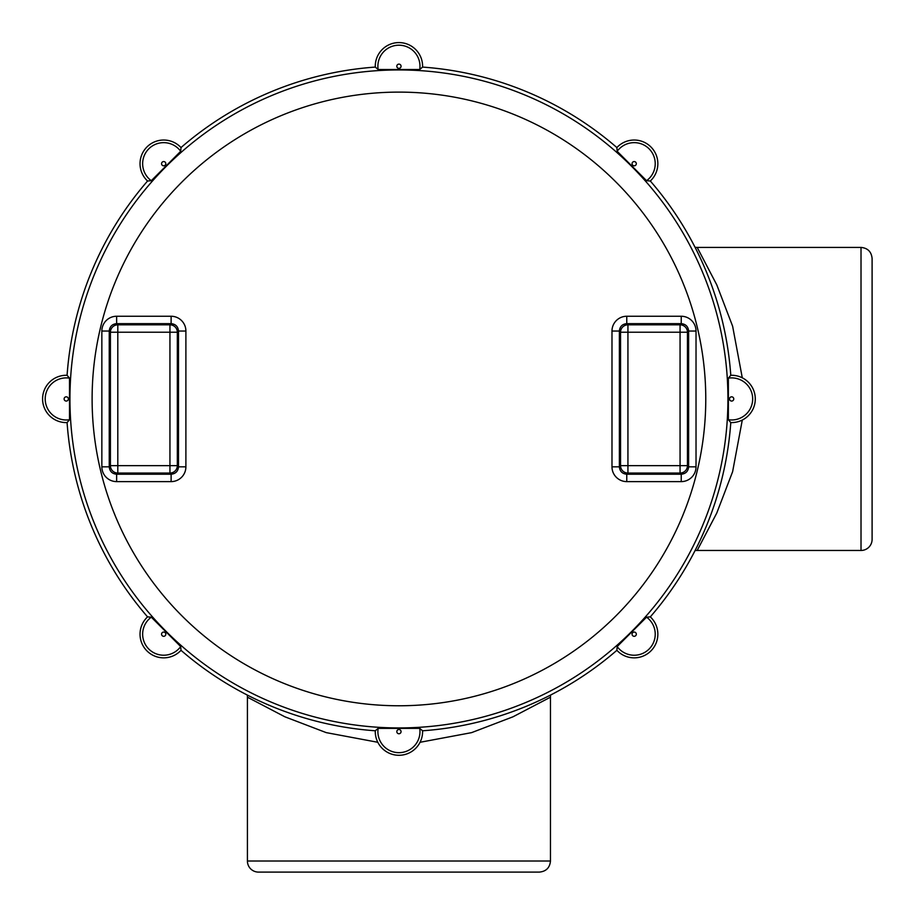 <?xml version="1.0" encoding="UTF-8"?>
<svg xmlns="http://www.w3.org/2000/svg" width="918" height="918" viewBox="0 0 918 918"><rect width="100%" height="100%" fill="white"/><g stroke="black" fill="none" stroke-linecap="round" stroke-linejoin="round"><path stroke-width="1.38" d="M650.311 181.007A23.661 23.661 0 0 0 650.919 146.96A23.661 23.661 0 0 0 616.873 147.569A332.695 332.695 0 0 0 422.578 67.083A23.661 23.661 0 0 0 398.94 42.584A23.661 23.661 0 0 0 375.29 67.083A332.695 332.695 0 0 0 181.007 147.569A23.661 23.661 0 0 0 146.96 146.96A23.661 23.661 0 0 0 147.569 181.007A332.695 332.695 0 0 0 67.083 375.29A23.661 23.661 0 0 0 42.584 398.94A23.661 23.661 0 0 0 67.083 422.578A332.695 332.695 0 0 0 147.569 616.873A23.661 23.661 0 0 0 146.96 650.919A23.661 23.661 0 0 0 181.007 650.311A332.695 332.695 0 0 0 375.29 730.785A23.661 23.661 0 0 0 398.94 755.284A23.661 23.661 0 0 0 422.578 730.785A332.695 332.695 0 0 0 616.873 650.311A23.661 23.661 0 0 0 650.919 650.919A23.661 23.661 0 0 0 650.311 616.873A332.695 332.695 0 0 0 730.785 422.578A23.661 23.661 0 0 0 755.284 398.94A23.661 23.661 0 0 0 730.785 375.29A332.695 332.695 0 0 0 650.311 181.007L646.57 180.697L617.171 151.298A21.045 21.045 0 0 1 649.072 148.808A21.045 21.045 0 0 1 646.57 180.697M69.516 378.147L69.516 419.721A21.045 21.045 0 0 1 45.269 397.299A21.045 21.045 0 0 1 69.516 378.147L67.083 375.29M67.083 422.578L69.516 419.721M151.298 617.171L180.697 646.57A21.045 21.045 0 0 1 143.678 640.695A21.045 21.045 0 0 1 151.298 617.171L147.569 616.873M181.007 650.311L180.697 646.57M378.147 728.364L419.721 728.364A21.045 21.045 0 0 1 398.94 752.668A21.045 21.045 0 0 1 378.147 728.364L375.29 730.785M422.578 730.785L419.721 728.364M617.171 646.57L646.57 617.171A21.045 21.045 0 0 1 634.189 655.234A21.045 21.045 0 0 1 617.171 646.57L616.873 650.311M650.311 616.873L646.57 617.171M728.364 419.721L728.364 378.147A21.045 21.045 0 0 1 752.611 397.299A21.045 21.045 0 0 1 728.364 419.721L730.785 422.578M730.785 375.29L728.364 378.147M616.873 147.569L617.171 151.298M419.721 69.516L378.147 69.516A21.045 21.045 0 0 1 398.94 45.2A21.045 21.045 0 0 1 419.721 69.516L422.578 67.083M375.29 67.083L378.147 69.516M180.697 151.298L151.298 180.697A21.045 21.045 0 0 1 148.808 148.808A21.045 21.045 0 0 1 180.697 151.298L181.007 147.569M147.569 181.007L151.298 180.697M116.632 323.652L116.632 316.251A14.791 14.791 -135 0 0 101.852 331.042L109.242 331.042L109.242 466.837L101.852 466.837A14.791 14.791 135 0 0 116.632 481.617L116.632 474.227L171.115 474.227L171.115 481.617A14.791 14.791 45 0 0 185.895 466.837L178.505 466.837L178.505 331.042L185.895 331.042A14.791 14.791 -45 0 0 171.115 316.251L171.115 323.652L116.632 323.652L117.802 324.823A7.39 7.39 135 0 0 110.412 332.213L110.412 465.667A7.39 7.39 45 0 0 117.802 473.057L169.945 473.057A7.39 7.39 -45 0 0 177.335 465.667L177.335 332.213A7.39 7.39 -135 0 0 169.945 324.823L117.802 324.823L117.802 465.667L169.945 465.667L169.945 332.213L110.412 332.213L109.242 331.042C109.69 326.556 112.157 324.088 116.632 323.652M626.764 323.652L626.764 316.251A14.791 14.791 -135 0 0 611.985 331.042L619.375 331.042C619.822 326.556 622.278 324.088 626.764 323.652L681.236 323.652C685.723 324.088 688.19 326.556 688.626 331.042L696.028 331.042A14.791 14.791 -45 0 0 681.236 316.251L681.236 323.652L680.066 324.823L680.066 465.667L627.935 465.667L627.935 332.213L687.456 332.213A7.39 7.39 -135 0 0 680.066 324.823L627.935 324.823A7.39 7.39 135 0 0 620.545 332.213L619.375 331.042L619.375 466.837L611.985 466.837A14.791 14.791 135 0 0 626.764 481.617L626.764 474.227C622.278 473.791 619.822 471.324 619.375 466.837L620.545 465.667A7.39 7.39 45 0 0 627.935 473.057L626.764 474.227L681.236 474.227L681.236 481.617A14.791 14.791 45 0 0 696.028 466.837L688.626 466.837C688.19 471.324 685.723 473.791 681.236 474.227L680.066 473.057A7.39 7.39 -45 0 0 687.456 465.667L688.626 466.837L688.626 331.042L687.456 332.213L687.456 465.667L680.066 465.667L680.066 473.057L627.935 473.057L627.935 465.667L620.545 465.667L620.545 332.213L627.935 332.213L627.935 324.823L626.764 323.652M420.065 742.283L471.611 732.633L512.921 716.832L550.467 697.187L550.467 861.015C549.813 867.751 546.118 871.446 539.382 872.1L258.497 872.1A11.085 11.085 0 0 1 247.412 861.015L550.467 861.015M377.814 742.283L326.223 732.621L284.878 716.797L247.412 697.187L247.412 861.015M536.215 872.1L539.382 872.1M872.1 258.497L872.1 539.382A11.085 11.085 0 0 1 861.015 550.467L861.015 247.412C867.751 248.067 871.446 251.762 872.1 258.497M742.283 377.814L732.633 326.269L716.832 284.959L697.187 247.412L861.015 247.412M742.283 420.065L732.621 471.657L716.797 513.001L697.187 550.467L861.015 550.467M697.187 247.412L695.075 247.332M695.075 550.548L697.187 550.467M550.467 697.187L550.548 695.075M247.332 695.075L247.412 697.187M92.11 398.94A306.83 306.83 0 0 0 398.94 705.77A306.83 306.83 0 0 0 705.77 398.94A306.83 306.83 0 0 0 398.94 92.11A306.83 306.83 0 0 0 92.11 398.94M116.632 481.617L171.115 481.617M101.852 331.042L101.852 466.837M171.115 316.251L116.632 316.251M185.895 466.837L185.895 331.042M611.985 466.837L611.985 331.042M626.764 316.251L681.236 316.251M696.028 331.042L696.028 466.837M681.236 481.617L626.764 481.617M69.94 398.94A329 329 0 0 0 398.94 727.94A329 329 0 0 0 727.94 398.94A329 329 0 0 0 398.94 69.94A329 329 0 0 0 69.94 398.94M66.245 401.063A2.123 2.123 0 0 1 64.122 398.94A2.123 2.123 0 0 1 66.245 396.817A2.123 2.123 0 0 1 68.368 398.94A2.123 2.123 0 0 1 66.245 401.063M163.691 165.814A2.123 2.123 0 0 1 161.568 163.691A2.123 2.123 0 0 1 163.691 161.568A2.123 2.123 0 0 1 165.814 163.691A2.123 2.123 0 0 1 163.691 165.814M398.94 68.368A2.123 2.123 0 0 1 396.817 66.245A2.123 2.123 0 0 1 398.94 64.122A2.123 2.123 0 0 1 401.063 66.245A2.123 2.123 0 0 1 398.94 68.368M634.189 165.814A2.123 2.123 0 0 1 632.066 163.691A2.123 2.123 0 0 1 634.189 161.568A2.123 2.123 0 0 1 636.312 163.691A2.123 2.123 0 0 1 634.189 165.814M731.635 401.063A2.123 2.123 0 0 1 729.512 398.94A2.123 2.123 0 0 1 731.635 396.817A2.123 2.123 0 0 1 733.757 398.94A2.123 2.123 0 0 1 731.635 401.063M634.189 636.312A2.123 2.123 0 0 1 632.066 634.189A2.123 2.123 0 0 1 634.189 632.066A2.123 2.123 0 0 1 636.312 634.189A2.123 2.123 0 0 1 634.189 636.312M398.94 733.757A2.123 2.123 0 0 1 396.817 731.635A2.123 2.123 0 0 1 398.94 729.512A2.123 2.123 0 0 1 401.063 731.635A2.123 2.123 0 0 1 398.94 733.757M163.691 636.312A2.123 2.123 0 0 1 161.568 634.189A2.123 2.123 0 0 1 163.691 632.066A2.123 2.123 0 0 1 165.814 634.189A2.123 2.123 0 0 1 163.691 636.312M177.335 332.213L178.505 331.042C178.058 326.556 175.602 324.088 171.115 323.652L169.945 324.823L169.945 332.213L177.335 332.213M177.335 465.667L178.505 466.837C178.058 471.324 175.602 473.791 171.115 474.227L169.945 473.057L169.945 465.667L177.335 465.667M110.412 465.667L109.242 466.837C109.69 471.324 112.157 473.791 116.632 474.227L117.802 473.057L117.802 465.667L110.412 465.667"/></g></svg>
